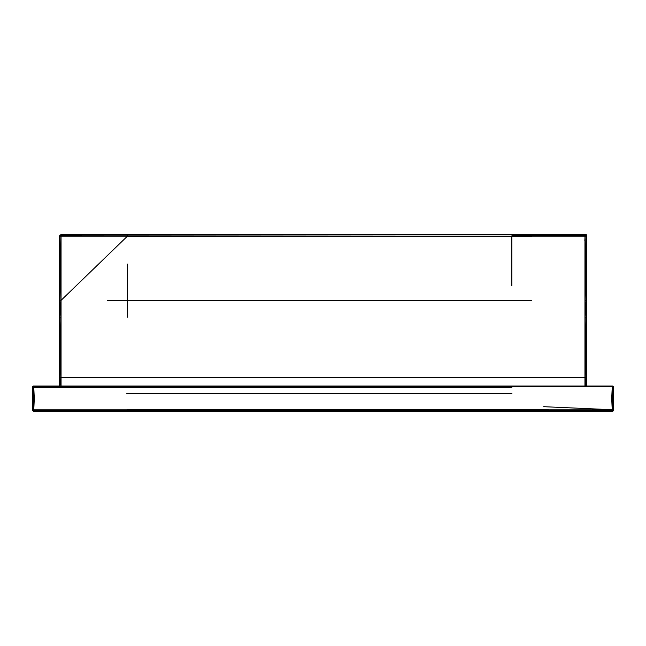 <?xml version="1.0" encoding="UTF-8"?>
<svg xmlns="http://www.w3.org/2000/svg" width="646" height="646" viewBox="0 0 646 646"><rect width="100%" height="100%" fill="white"/><g stroke="black" fill="none" stroke-linecap="round" stroke-linejoin="round"><path stroke-width="0.97" d="M585.026 386.009L585.026 317.21M531.715 236.468L127.956 236.468M126.689 393.729L511.955 393.729M127.424 409.725L548.43 409.725M586.172 235.209L585.131 234.781L60.159 235.184M613.345 386.437L612.311 386.009L613.296 386.421L612.311 386.009L613.296 386.421L612.311 386.009L613.296 386.421L612.311 386.009L613.296 386.421L613.7 387.398L613.288 386.397M59.489 236.024L59.941 300.374L59.941 236.008L59.941 300.374L59.489 300.374L59.489 236.008L59.489 377.757L59.949 377.757L59.941 300.374L61.047 236.024M586.059 235.16L585.131 234.781L586.116 235.184L586.544 236.234M586.116 235.184L586.52 236.17L586.116 235.184L585.131 234.781L586.116 235.184L585.131 234.781L586.116 235.184L586.52 236.17L586.116 235.184L586.52 236.17L586.116 235.184L586.52 236.17L586.116 235.184L585.131 234.781L586.116 235.184L585.131 234.781L586.116 235.184L586.52 236.17L586.116 235.184L585.131 234.781L511.842 234.781L586.342 234.781M511.842 234.781L60.877 234.781L59.892 235.184L60.877 234.781L59.892 235.184L59.464 236.226M59.844 235.209L60.877 234.781L59.892 235.184L59.489 236.17L59.892 235.184L60.877 234.781L59.892 235.184L59.489 236.17L59.892 235.184L59.489 236.17L59.892 235.184L60.877 234.781L59.892 235.184L59.489 236.17L59.892 235.184L60.877 234.781L59.892 235.184L59.489 236.17L59.892 235.184L60.958 235.16M33.059 409.822L612.893 409.822M33.697 411.211L32.712 410.808L33.697 411.211L32.712 410.808L32.3 409.814L32.712 410.808L32.308 409.822L32.712 410.808L32.308 409.822L32.712 410.808L32.308 409.822L32.712 410.808L33.697 411.211L32.712 410.808L33.697 411.211L32.712 410.808L33.697 411.211L32.712 410.808L32.308 409.822L32.712 410.808L33.697 411.211L32.712 410.808L32.308 409.822M613.296 386.421L612.311 386.009L613.296 386.421L613.7 387.398L613.296 386.413L612.311 386.009L613.296 386.421L613.7 387.398L613.7 410.218M612.311 386.639L612.311 410.291M613.7 410.291L613.7 386.639M32.72 386.397L32.308 387.398L32.712 386.421L32.308 387.398L32.712 386.421L32.308 387.398L32.712 386.421L33.697 386.009L32.712 386.421L32.308 387.398L32.712 386.421L33.697 386.009L32.809 386.381M32.308 386.51L32.308 410.315M32.712 410.315L32.712 386.51M33.697 386.51L33.697 410.315M612.432 386.009L586.568 386.009M613.7 409.822L613.288 410.824L612.311 411.211L613.296 410.808L613.7 409.822L613.296 410.808L612.311 411.211L613.296 410.808L613.7 409.822L613.296 410.808L613.7 409.822L613.296 410.808L612.311 411.211L613.296 410.808L613.7 409.822L613.296 410.808L612.311 411.211L613.296 410.808L613.7 409.822L613.296 410.808L612.311 411.211L613.296 410.808M32.671 386.437L33.697 386.009L32.712 386.421L33.697 386.009L32.712 386.421L32.308 387.398L32.712 386.421L33.697 386.009L32.712 386.421L32.308 387.398M584.953 386.009L584.953 377.757L61.055 377.757L61.047 236.008M585.607 235.184L511.842 235.184M60.159 236.17L585.607 236.17M59.941 300.374L61.047 300.374L127.424 236.17L127.424 235.184M586.059 235.604L586.059 300.374L586.52 235.75L586.52 386.009M613.199 386.381L586.059 386.009L586.059 377.757L584.953 377.757L584.961 235.604M586.52 377.757L586.059 377.757L586.52 317.21L586.059 317.21L586.059 377.757L584.953 317.21L586.059 317.21L586.52 300.374L586.059 300.374L586.059 317.21L584.953 300.374L586.059 300.374L584.945 235.62M511.842 387.398L127.424 387.398L127.424 386.421L33.39 386.421M127.424 387.398L33.39 387.398M612.238 386.421L127.424 386.421M32.712 386.631L32.712 410.436M33.697 386.631L33.697 410.436M612.893 411.211L33.221 411.211M33.221 410.808L511.842 410.808L511.842 409.822M613.7 386.51L613.7 410.493M613.296 410.493L613.296 386.51M612.311 410.493L612.311 386.51M33.221 409.822L127.424 409.822M32.308 410.436L32.308 386.631M33.39 386.009L511.842 386.009L511.842 386.421M511.842 386.009L612.238 386.009M61.055 377.757L59.949 386.009L59.949 377.757L61.055 377.757L61.055 386.009M59.489 386.009L59.489 377.757M511.842 410.808L612.893 410.808M60.877 234.781L59.892 235.184M33.697 386.009L32.712 386.421M584.993 314.101L585.026 239.416M511.842 236.258L511.842 285.766M60.982 382.44L60.982 317.21M543.706 406.689L612.214 409.734L611.641 396.684M34.367 396.684L33.786 409.734M584.824 241.039L585.034 236.258M611.625 400.633L612.214 387.495M33.786 387.495L34.375 400.633M33.996 387.503L127.577 386.033M127.424 264.101L127.424 317.21M531.715 300.374L107.478 300.374M59.489 300.374L59.941 317.21L61.047 300.374M59.489 317.21L61.055 317.21L59.949 377.757L59.489 317.21M586.059 386.009L584.953 377.757"/></g></svg>

